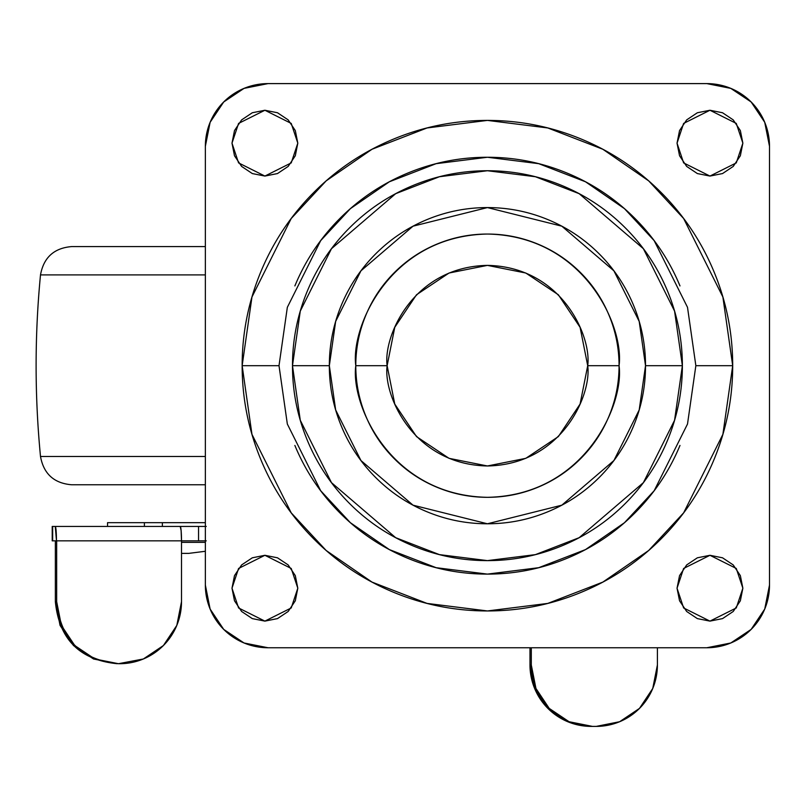 <?xml version="1.0" encoding="UTF-8"?>
<svg xmlns="http://www.w3.org/2000/svg" width="810" height="810" viewBox="0 0 810 810"><rect width="100%" height="100%" fill="white"/><g stroke="black" fill="none" stroke-linecap="round" stroke-linejoin="round"><path stroke-width="1.21" d="M205.355 542.356L181.511 542.356L205.355 542.356M205.355 540.847L198.541 540.847L198.541 526.429L205.355 526.429L144.393 526.429L144.393 522.673L108.105 522.673M52.66 526.429L180.205 526.429L181.126 530.651L181.511 540.847L56.66 540.847L56.66 601.648L61.368 625.401L74.763 645.529L94.81 658.986L118.462 663.704L143.36 658.986L163.417 645.529L176.813 625.401L181.511 601.648L181.511 540.847A14.418 1.306 -90 0 0 180.205 526.429L52.66 526.429L52.66 540.847L52.66 526.429M190.947 526.429L180.711 526.429M190.947 540.847L198.541 540.847L198.541 526.429L206.256 526.429M205.355 551.276L188.74 553.382L181.511 553.382L188.74 553.382L205.355 551.276M118.402 663.704L119.708 663.704A62.056 61.803 -90 0 0 181.511 601.648L181.511 540.847L206.256 540.847M181.511 540.847L56.477 540.847L55.272 526.429C56.001 527.3 56.406 532.109 56.477 540.847L52.66 540.847L56.66 540.847L56.66 601.648L55.353 601.648L55.353 540.847L55.353 601.648L60.061 625.401L73.457 645.529L93.504 658.986L117.156 663.704C79.694 659.958 59.089 639.272 55.353 601.648L56.66 601.648C60.396 639.272 81 659.958 118.462 663.704L119.708 663.704M529.983 647.757L529.983 664.959L531.289 664.959L531.289 647.757L531.289 664.959L535.947 688.47L549.21 708.396L569.055 721.72L592.464 726.398L596.231 726.398L619.64 721.72L639.485 708.396L652.749 688.47L657.406 664.959L657.406 647.757L657.406 664.959A61.428 61.175 -90 0 1 596.231 726.398L591.158 726.398L567.749 721.72L547.904 708.396L534.64 688.47L529.983 664.959L529.983 647.757M592.464 726.398A61.428 61.175 -90 0 1 531.289 664.959L529.983 664.959A61.428 61.175 90 0 0 591.158 726.398L592.464 726.398M387.129 365.685C383.1 336.342 413.191 266.753 487.428 265.386C561.654 266.753 591.745 336.342 587.716 365.685C591.745 395.017 561.654 464.606 487.428 465.973C413.191 464.606 383.1 395.017 387.129 365.685L394.764 404.058L416.512 436.6L449.044 458.339L487.428 465.973L525.801 458.339L558.343 436.6L580.081 404.058L587.716 365.685L580.081 327.301L558.343 294.759L525.801 273.021L487.428 265.386L449.044 273.021L416.512 294.759L394.764 327.301L387.129 365.685L355.792 365.685L387.129 365.685M587.716 365.685L619.063 365.685C624.348 327.179 584.861 235.842 487.428 234.049C389.995 235.842 350.497 327.179 355.792 365.685C355.792 383.14 359.134 399.927 365.816 416.056C372.489 432.186 382.006 446.421 394.349 458.764C406.691 471.106 420.927 480.613 437.056 487.296C453.175 493.978 469.972 497.32 487.428 497.32C504.883 497.32 521.67 493.978 537.799 487.296C553.929 480.613 568.164 471.106 580.507 458.764C592.849 446.421 602.356 432.186 609.039 416.056C615.721 399.927 619.063 383.14 619.063 365.685C619.063 348.229 615.721 331.432 609.039 315.303C602.356 299.184 592.849 284.948 580.507 272.606C568.164 260.263 553.929 250.746 537.799 244.063C521.67 237.391 504.883 234.049 487.428 234.049C469.972 234.049 453.175 237.391 437.056 244.063C420.927 250.746 406.691 260.263 394.349 272.606C382.006 284.948 372.489 299.184 365.816 315.303C359.134 331.432 355.792 348.229 355.792 365.685C350.497 404.19 389.995 495.517 487.428 497.32C584.861 495.517 624.348 404.19 619.063 365.685L587.716 365.685M682.374 365.685L674.568 311.101L643.383 248.71L579.16 193.671L535.41 176.732L487.428 170.738L439.435 176.732L395.685 193.671L331.472 248.71L300.277 311.101L292.481 365.685L329.336 365.685L335.654 321.418L360.946 270.824L413.029 226.182L487.428 207.583L561.826 226.182L613.899 270.824L639.201 321.418L645.519 365.685L682.374 365.685C682.374 339.825 677.423 314.958 667.531 291.084C657.639 267.199 643.555 246.119 625.269 227.833C606.994 209.557 585.913 195.473 562.029 185.571C538.144 175.679 513.277 170.738 487.428 170.738C461.578 170.738 436.712 175.679 412.827 185.571C388.942 195.473 367.861 209.557 349.576 227.833C331.3 246.119 317.216 267.199 307.324 291.084C297.432 314.958 292.481 339.825 292.481 365.685C292.481 391.534 297.432 416.401 307.324 440.286C317.216 464.171 331.3 485.251 349.576 503.526C367.861 521.812 388.942 535.896 412.827 545.788C436.712 555.68 461.578 560.621 487.428 560.621C513.277 560.621 538.144 555.68 562.029 545.788C585.913 535.896 606.994 521.812 625.269 503.526C643.555 485.251 657.639 464.171 667.531 440.286C677.423 416.401 682.374 391.534 682.374 365.685L645.519 365.685C645.519 386.643 641.51 406.812 633.491 426.181C625.462 445.551 614.041 462.652 599.218 477.475C584.395 492.298 567.294 503.719 547.924 511.738C528.555 519.767 508.386 523.776 487.428 523.776C466.459 523.776 446.29 519.767 426.931 511.738C407.562 503.719 390.46 492.298 375.637 477.475C360.815 462.652 349.383 445.551 341.364 426.181C333.345 406.812 329.336 386.643 329.336 365.685C329.336 344.716 333.345 324.547 341.364 305.178C349.383 285.808 360.815 268.717 375.637 253.894C390.46 239.071 407.562 227.64 426.931 219.621C446.29 211.602 466.459 207.583 487.428 207.583C508.386 207.583 528.555 211.602 547.924 219.621C567.294 227.64 584.395 239.071 599.218 253.894C614.041 268.717 625.462 285.808 633.491 305.178C641.51 324.547 645.519 344.716 645.519 365.685L639.201 409.951L613.899 460.536L561.826 505.177L487.428 523.776L413.029 505.177L360.946 460.536L335.654 409.951L329.336 365.685L292.481 365.685L300.277 420.268L331.472 482.649L395.685 537.688L439.435 554.627L487.428 560.621L535.41 554.627L579.16 537.688L643.383 482.649L674.568 420.268L682.374 365.685M279.005 365.685L287.337 307.324L320.689 240.631L350.386 208.656L389.347 181.784L436.124 163.671L487.428 157.261L538.731 163.671L585.508 181.784L624.469 208.656L654.166 240.631L687.508 307.324L695.851 365.685L732.696 365.685L722.885 297.007L683.64 218.518L648.699 180.883L602.853 149.263L547.803 127.96L487.428 120.406L427.052 127.96L372.003 149.263L326.147 180.883L291.205 218.518L251.961 297.007L242.149 365.685L279.005 365.685L242.149 365.685C242.149 398.206 248.376 429.492 260.82 459.543C273.274 489.594 290.992 516.112 313.996 539.116C336.99 562.11 363.518 579.838 393.569 592.282C423.61 604.726 454.896 610.953 487.428 610.953C519.949 610.953 551.235 604.726 581.286 592.282C611.337 579.838 637.865 562.11 660.859 539.116C683.853 516.112 701.581 489.594 714.025 459.543C726.479 429.492 732.696 398.206 732.696 365.685C732.696 333.153 726.479 301.867 714.025 271.816C701.581 241.775 683.853 215.247 660.859 192.243C637.865 169.249 611.337 151.531 581.286 139.077C551.235 126.633 519.949 120.406 487.428 120.406C454.896 120.406 423.61 126.633 393.569 139.077C363.518 151.531 336.99 169.249 313.996 192.243C290.992 215.247 273.274 241.775 260.82 271.816C248.376 301.867 242.149 333.153 242.149 365.685L251.961 434.352L291.205 512.841L326.147 550.476L372.003 582.096L427.052 603.409L487.428 610.953L547.803 603.409L602.853 582.096L648.699 550.476L683.64 512.841L722.885 434.352L732.696 365.685L695.851 365.685L687.508 424.035L654.166 490.738L624.469 522.713L585.508 549.585L538.731 567.688L487.428 574.108L436.124 567.688L389.347 549.585L350.386 522.713L320.689 490.738L287.337 424.035L279.005 365.685M297.807 143.157L291.225 162.901L264.9 176.064L238.575 162.901L231.994 143.157L234.495 155.753L241.633 166.425L252.305 173.563L264.9 176.064L277.496 173.563L288.168 166.425L295.306 155.753L297.807 143.157L295.306 130.562L288.168 119.89L277.496 112.752L264.9 110.251L252.305 112.752L241.633 119.89L234.495 130.562L231.994 143.157L238.575 123.414L264.9 110.251L291.225 123.414L297.807 143.157M742.861 143.157L736.28 162.901L709.955 176.064L683.62 162.901L677.038 143.157L679.549 155.753L686.678 166.425L697.359 173.563L709.955 176.064L722.54 173.563L733.222 166.425L740.35 155.753L742.861 143.157L740.35 130.562L733.222 119.89L722.54 112.752L709.955 110.251L697.359 112.752L686.678 119.89L679.549 130.562L677.038 143.157L683.62 123.414L709.955 110.251L736.28 123.414L742.861 143.157M742.861 588.202L736.28 607.956L709.955 621.118L683.62 607.956L677.038 588.202L679.549 600.797L686.678 611.479L697.359 618.607L709.955 621.118L722.54 618.607L733.222 611.479L740.35 600.797L742.861 588.202L740.35 575.616L733.222 564.934L722.54 557.806L709.955 555.296L697.359 557.806L686.678 564.934L679.549 575.616L677.038 588.202L683.62 568.458L709.955 555.296L736.28 568.458L742.861 588.202M297.807 588.202L291.225 607.956L264.9 621.118L238.575 607.956L231.994 588.202L234.495 600.797L241.633 611.479L252.305 618.607L264.9 621.118L277.496 618.607L288.168 611.479L295.306 600.797L297.807 588.202L295.306 575.616L288.168 564.934L277.496 557.806L264.9 555.296L252.305 557.806L241.633 564.934L234.495 575.616L231.994 588.202L238.575 568.458L264.9 555.296L291.225 568.458L297.807 588.202M706.816 83.602L730.802 88.381L751.143 101.969L764.731 122.3L769.5 146.286L769.5 585.073L764.731 609.059L751.143 629.4L730.802 642.988L706.816 647.757L268.039 647.757L244.043 642.988L223.712 629.4L210.124 609.059L205.355 585.073L205.355 146.286L210.124 122.3L223.712 101.969L244.043 88.381L268.039 83.602L706.816 83.602A62.684 62.684 0 0 1 769.5 146.286L769.5 585.073A62.684 62.684 0 0 1 706.816 647.757L268.039 647.757A62.684 62.684 0 0 1 205.355 585.073L205.355 146.286A62.684 62.684 0 0 1 268.039 83.602L706.816 83.602M679.985 445.439C669.404 470.974 654.348 493.513 634.807 513.054C615.256 532.605 592.717 547.661 567.182 558.242C541.647 568.812 515.069 574.108 487.428 574.108C459.786 574.108 433.198 568.812 407.663 558.242C382.128 547.661 359.589 532.605 340.048 513.054C320.507 493.513 305.451 470.974 294.87 445.439M294.87 285.92C305.451 260.385 320.507 237.846 340.048 218.305C359.589 198.764 382.128 183.698 407.663 173.127C433.198 162.547 459.786 157.261 487.428 157.261C515.069 157.261 541.647 162.547 567.182 173.127C592.717 183.698 615.256 198.764 634.807 218.305C654.348 237.846 669.404 260.385 679.985 285.92M205.355 246.584L71.695 246.584L205.355 246.584M71.695 484.775L205.355 484.775L71.695 484.775C54.057 483.317 43.659 473.88 40.5 456.465L205.355 456.465L40.5 456.465C34.648 395.938 34.648 335.421 40.5 274.904L205.355 274.904L40.5 274.904C43.659 257.489 54.057 248.042 71.695 246.584M107.558 526.429L144.393 526.429L144.393 522.673L205.355 522.673L107.558 522.673M162.375 522.673L162.375 526.429L162.375 522.673M205.355 526.429L108.105 526.429M52.225 526.429L52.225 540.847M107.548 526.429L107.548 522.673"/></g></svg>
